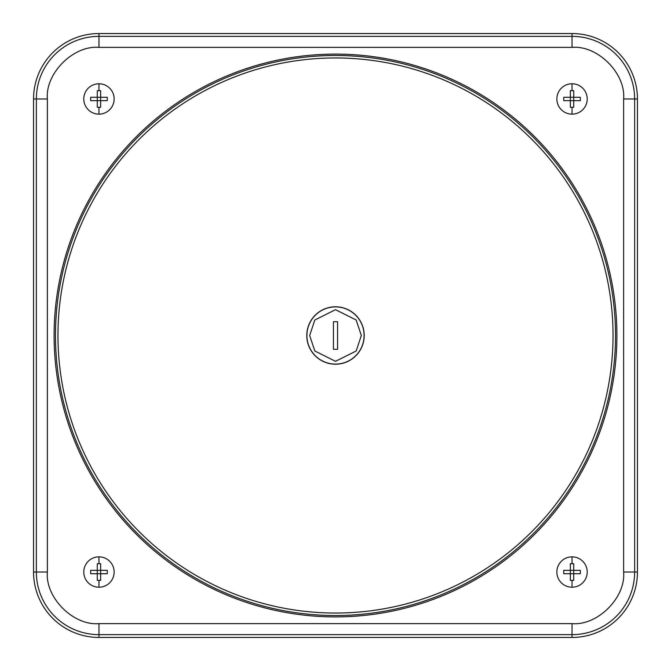 <?xml version="1.0" encoding="UTF-8"?>
<svg xmlns="http://www.w3.org/2000/svg" width="671" height="671" viewBox="0 0 671 671"><rect width="100%" height="100%" fill="white"/><g stroke="black" fill="none" stroke-linecap="round" stroke-linejoin="round"><path stroke-width="1.01" d="M572.036 587.217A15.181 15.181 0 0 1 556.855 572.036A15.181 15.181 0 0 1 572.036 556.855A15.181 15.181 0 0 1 587.217 572.036A15.181 15.181 0 0 1 572.036 587.217L572.036 580.365L570.35 580.34L570.35 573.722L563.732 573.722L563.732 570.35L570.35 570.35L570.35 563.732L573.722 563.732L573.722 570.35L570.35 570.35L570.35 573.722L573.722 573.722L573.722 570.35L580.34 570.35L580.365 572.036L580.34 573.722L573.722 573.722L573.722 580.34L572.036 580.365M98.964 114.145A15.181 15.181 0 0 1 83.783 98.964A15.181 15.181 0 0 1 98.964 83.783A15.181 15.181 0 0 1 114.145 98.964A15.181 15.181 0 0 1 98.964 114.145L98.964 107.293L97.278 107.268L97.278 100.65L90.66 100.65L90.66 97.278L97.278 97.278L97.278 90.66L100.65 90.66L100.65 97.278L97.278 97.278L97.278 100.65L100.65 100.65L100.65 97.278L107.268 97.278L107.293 98.964L107.268 100.65L100.65 100.65L100.65 107.268L98.964 107.293M98.964 587.217A15.181 15.181 0 0 1 83.783 572.036A15.181 15.181 0 0 1 98.964 556.855A15.181 15.181 0 0 1 114.145 572.036A15.181 15.181 0 0 1 98.964 587.217L98.964 580.365L97.278 580.34L97.278 573.722L90.66 573.722L90.66 570.35L97.278 570.35L97.278 563.732L100.65 563.732L100.65 570.35L97.278 570.35L97.278 573.722L100.65 573.722L100.65 570.35L107.268 570.35L107.293 572.036L107.268 573.722L100.65 573.722L100.65 580.34L98.964 580.365M572.036 114.145A15.181 15.181 0 0 1 556.855 98.964A15.181 15.181 0 0 1 572.036 83.783A15.181 15.181 0 0 1 587.217 98.964A15.181 15.181 0 0 1 572.036 114.145L572.036 107.293L570.35 107.268L570.35 100.65L563.732 100.65L563.732 97.278L570.35 97.278L570.35 90.66L573.722 90.66L573.722 97.278L570.35 97.278L570.35 100.65L573.722 100.65L573.722 97.278L580.34 97.278L580.365 98.964L580.34 100.65L573.722 100.65L573.722 107.268L572.036 107.293M335.5 54.099A281.401 281.401 0 0 1 616.901 335.5A281.401 281.401 0 0 1 335.5 616.901A281.401 281.401 0 0 1 54.099 335.5A281.401 281.401 0 0 1 335.5 54.099M306.79 335.5A28.71 28.71 0 0 1 335.5 306.79A28.71 28.71 0 0 1 364.21 335.5A28.71 28.71 0 0 1 335.5 364.21A28.71 28.71 0 0 1 306.79 335.5M333.428 321.703L337.572 321.703L337.572 349.297L333.428 349.297L333.428 321.703M98.964 33.55L572.036 33.55A65.414 65.414 0 0 1 637.45 98.964L637.45 572.036A65.414 65.414 0 0 1 572.036 637.45L98.964 637.45A65.414 65.414 0 0 1 33.55 572.036L33.55 98.964A65.414 65.414 0 0 1 98.964 33.55L98.964 36.36L572.036 36.36L572.036 47.381C597.559 45.074 625.926 73.441 623.619 98.964L623.619 572.036C625.926 597.559 597.559 625.926 572.036 623.619L98.964 623.619C73.441 625.926 45.074 597.559 47.381 572.036L47.381 98.964C45.074 73.441 73.441 45.074 98.964 47.381L572.036 47.381M55.483 335.5A280.017 280.017 0 0 1 335.5 55.483A280.017 280.017 0 0 1 615.517 335.5A280.017 280.017 0 0 1 335.5 615.517A280.017 280.017 0 0 1 55.483 335.5M57.966 335.5A277.534 277.534 0 0 1 335.5 57.966A277.534 277.534 0 0 1 613.034 335.5A277.534 277.534 0 0 1 335.5 613.034A277.534 277.534 0 0 1 57.966 335.5M572.036 556.855L572.036 563.707M98.964 83.783L98.964 90.635M98.964 556.855L98.964 563.707M572.036 83.783L572.036 90.635M361.334 335.5L356.167 351L335.5 361.334L314.833 351L309.666 335.5L314.833 320L335.5 309.666L356.167 320L361.334 335.5M364.093 335.5A28.593 28.593 0 0 1 335.5 364.093A28.593 28.593 0 0 1 306.907 335.5A28.593 28.593 0 0 1 335.5 306.907A28.593 28.593 0 0 1 364.093 335.5M98.964 47.381L98.964 36.36A62.596 62.596 0 0 0 36.36 98.964L47.381 98.964M572.036 33.55L572.036 36.36A62.596 62.596 0 0 1 634.64 98.964L623.619 98.964M637.45 98.964L634.64 98.964L634.64 572.036L623.619 572.036M637.45 572.036L634.64 572.036A62.596 62.596 0 0 1 572.036 634.64L572.036 623.619M572.036 637.45L572.036 634.64L98.964 634.64L98.964 623.619M98.964 637.45L98.964 634.64A62.596 62.596 0 0 1 36.36 572.036L47.381 572.036M33.55 572.036L36.36 572.036L36.36 98.964L33.55 98.964"/></g></svg>
